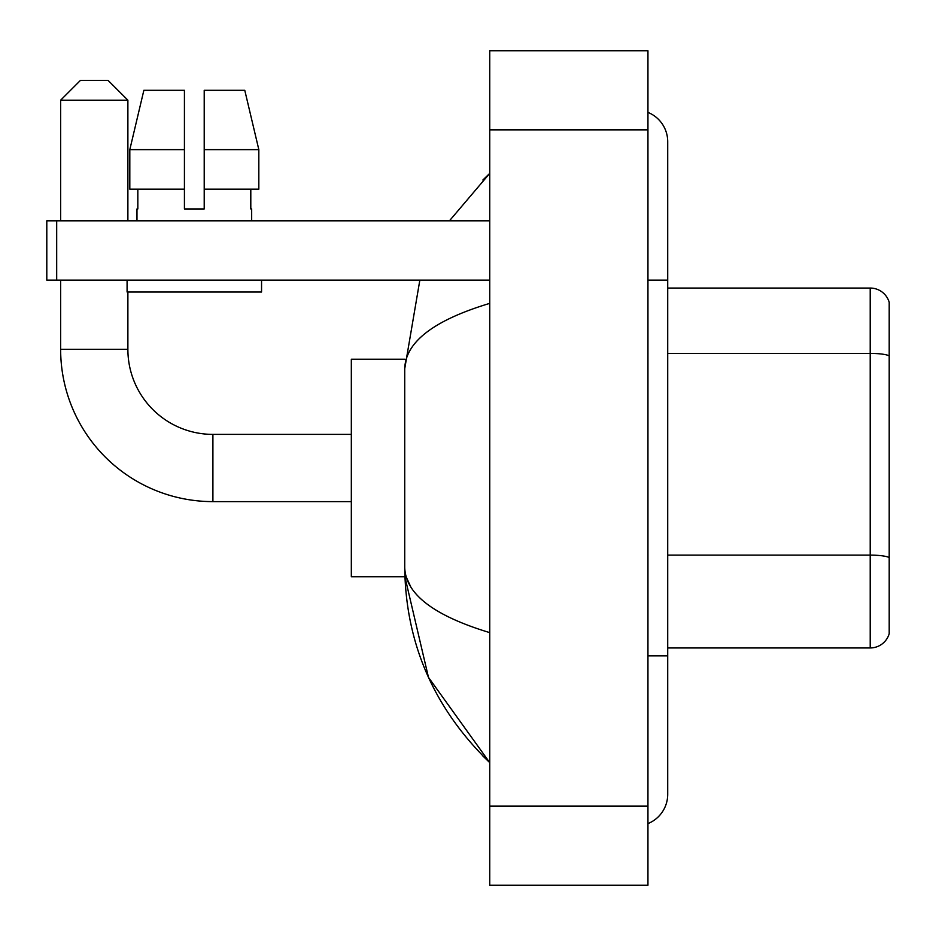 <?xml version="1.0" encoding="UTF-8"?>
<svg xmlns="http://www.w3.org/2000/svg" width="936" height="936" viewBox="0 0 936 936"><rect width="100%" height="100%" fill="white"/><g stroke="black" fill="none" stroke-linecap="round" stroke-linejoin="round"><path stroke-width="1.4" d="M889.2 302.293A19.773 19.773 0 0 0 870.211 288.054A19.773 19.773 0 0 1 889.2 302.293L889.2 633.707A19.773 19.773 0 0 1 870.211 647.946L667.719 647.946M889.2 355.891A19.773 3.428 180 0 0 870.211 353.41L870.211 288.054L667.719 288.054M647.946 655.855L667.719 655.855L667.719 141.722A31.637 31.637 0 0 0 647.946 112.39A31.637 31.637 0 0 1 667.719 141.722A31.637 31.637 0 0 0 647.946 112.39M647.946 823.61A31.637 31.637 0 0 0 667.719 794.278A31.637 31.637 0 0 1 647.946 823.61A31.637 31.637 0 0 0 667.719 794.278A31.637 31.637 0 0 1 647.946 823.61M489.75 303.369C433.824 320.229 405.475 342.014 404.726 368.725L404.726 567.274C405.358 593.892 433.696 615.677 489.75 632.631M489.75 885.245L647.946 885.245L647.946 50.755L489.75 50.755L489.75 885.245M404.726 368.725L419.843 280.145M449.444 220.814L489.75 173.359L449.444 220.814M404.89 359.237L351.328 359.237L351.328 576.763L404.89 576.763L428.466 677.348L489.75 762.641C433.906 708.435 405.569 643.313 404.726 567.274M410.658 586.65L406.13 576.763M204.212 208.95L184.427 208.95L204.212 208.95L184.427 208.95L204.212 208.95L204.212 90.301L244.776 90.301L258.827 149.631L258.827 189.177L204.212 189.177M184.427 149.631L129.811 149.631L143.863 90.301L129.811 149.631L143.863 90.301L184.427 90.301L184.427 208.95M351.328 501.614L212.905 501.614A152.264 152.264 0 0 1 60.641 349.35L60.641 280.145M212.905 501.614L212.905 434.386A85.036 85.036 0 0 1 127.881 349.35L127.881 292.009M80.414 80.414L108.096 80.414L127.881 100.187L60.641 100.187L80.414 80.414M127.881 220.814L127.881 100.187M60.641 220.814L60.641 100.187M56.687 280.145L46.8 280.145L46.8 220.814L56.687 220.814L56.687 280.145L489.75 280.145M489.75 220.814L56.687 220.814M136.972 208.95L137.826 208.95L136.972 208.95L136.972 220.814M251.667 208.95L250.801 208.95L251.667 208.95L251.667 220.814M250.801 189.177L250.801 208.95M137.826 208.95L137.826 189.177M127.085 280.145L127.085 292.009L261.553 292.009L261.553 280.145M184.427 189.177L129.811 189.177L129.811 149.631M258.827 189.177L258.827 149.631L204.212 149.631M258.827 149.631L244.776 90.301L258.827 149.631M889.2 557.587A19.773 3.428 180 0 0 870.211 555.118L870.211 353.41L667.719 353.41M870.211 647.946L870.211 555.118L667.719 555.118M647.946 280.145L667.719 280.145M489.75 806.142L647.946 806.142M489.75 129.858L647.946 129.858M60.641 349.35L127.881 349.35M667.719 655.855L667.719 794.278M489.75 173.359L482.871 180.004M489.75 762.641L482.871 755.995M351.328 434.386L212.905 434.386"/></g></svg>
